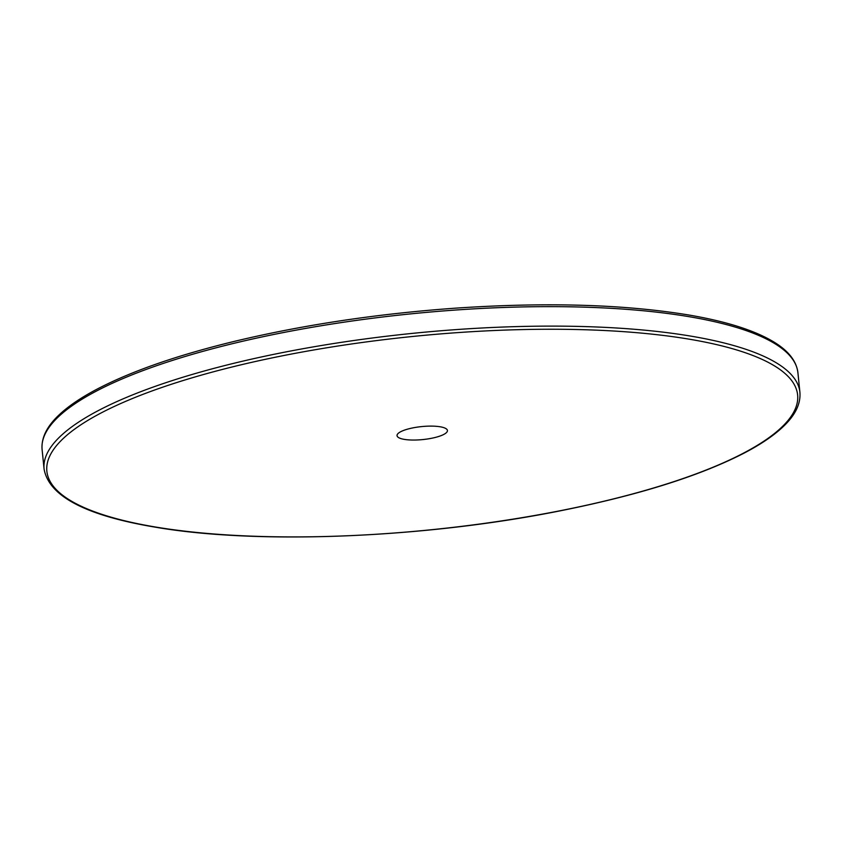 <?xml version="1.0" encoding="UTF-8"?>
<svg xmlns="http://www.w3.org/2000/svg" width="842" height="842" viewBox="0 0 842 842"><rect width="100%" height="100%" fill="white"/><g stroke="black" fill="none" stroke-linecap="round" stroke-linejoin="round"><path stroke-width="1.26" d="M398.94 437.787A25.323 6.515 -5.8 0 1 397.045 435.64A25.323 6.515 -5.8 0 1 417.011 427.168A25.323 6.515 -5.8 0 1 445.534 428.378A25.323 6.515 -5.8 0 1 447.428 430.515A25.323 6.515 -5.8 0 1 427.462 438.987A25.323 6.515 -5.8 0 1 398.94 437.787M565.487 509.673A377.321 97.083 -5.8 0 1 75.117 503.19A377.321 97.083 -5.8 0 1 278.986 356.492A377.321 97.083 -5.8 0 1 769.356 362.965A377.321 97.083 -5.8 0 1 565.487 509.673M799.9 392.256A379.858 97.735 174.2 0 0 771.44 360.06A379.858 97.735 174.2 0 0 343.641 341.999A379.858 97.735 174.2 0 0 44.079 469.036L42.1 449.554A379.858 97.735 -5.8 0 1 341.663 322.528A379.858 97.735 -5.8 0 1 769.462 340.578A379.858 97.735 -5.8 0 1 797.921 372.785L799.9 392.256C800.868 404.023 795.016 415.748 782.344 427.431C773.019 436.093 760.358 444.597 744.37 452.975C701.028 475.33 641.488 494.243 565.74 509.715C428.052 538.049 257.547 545.195 153.739 526.903C85.421 515.325 48.868 496.033 44.079 469.036M42.1 449.554C41.132 437.787 46.984 426.063 59.656 414.38C69.476 405.265 82.979 396.319 100.166 387.53C134.815 369.943 180.377 354.356 236.876 340.768C305.457 324.517 378.668 313.624 456.501 308.088C546.868 302.067 624.259 304.362 688.672 314.982C726.162 321.391 754.432 330.317 773.514 341.778C788.365 350.693 796.5 361.029 797.921 372.785"/></g></svg>
